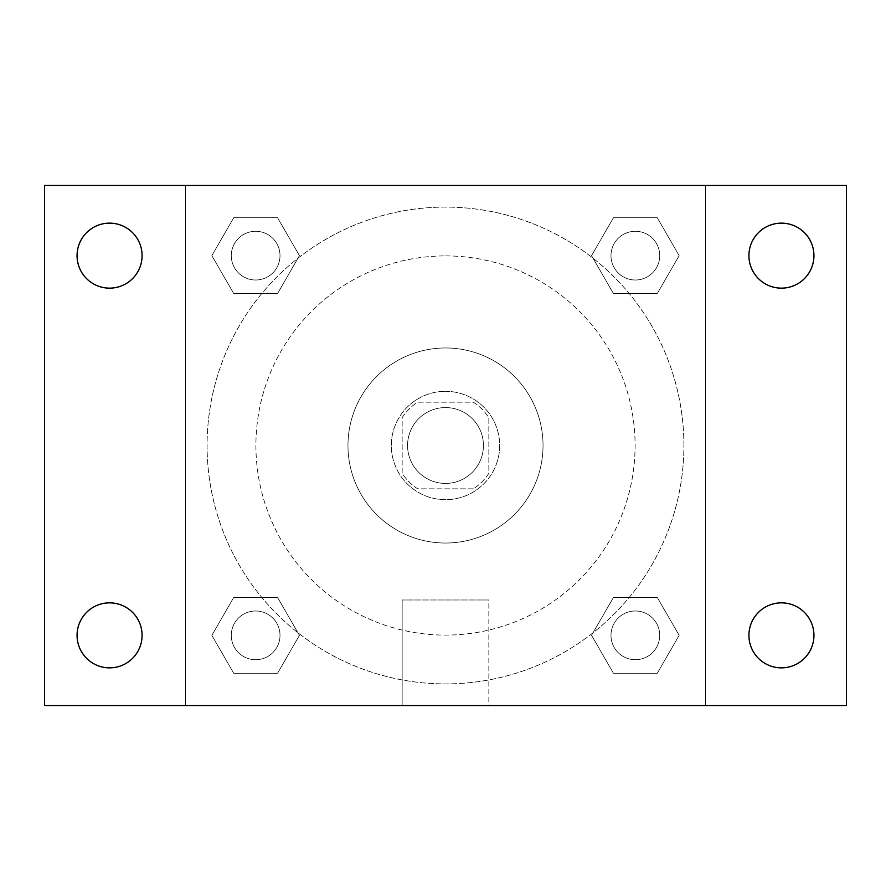 <?xml version="1.0" encoding="UTF-8"?>
<svg xmlns="http://www.w3.org/2000/svg" width="891" height="891" viewBox="0 0 891 891"><rect width="100%" height="100%" fill="white"/><g stroke="black" fill="none" stroke-linecap="round" stroke-linejoin="round"><path stroke-width="0.67" stroke-dasharray="4.46 3.34" d="M483.423 445.5A37.923 37.923 0 0 0 426.533 412.656A37.923 37.923 0 0 0 426.533 478.344A37.923 37.923 0 0 0 483.423 445.5A37.923 37.923 0 0 0 426.533 412.656A37.923 37.923 0 0 0 426.533 478.344A37.923 37.923 0 0 0 483.423 445.5M473.299 488.847L417.701 488.847A51.5 51.5 0 0 1 402.153 473.299L402.153 417.701A51.5 51.5 0 0 1 417.701 402.153L473.299 402.153A51.5 51.5 0 0 1 488.847 417.701L488.847 473.299A51.5 51.5 0 0 1 473.299 488.847L417.701 488.847A51.5 51.5 0 0 1 402.153 473.299L402.153 417.701A51.5 51.5 0 0 1 417.701 402.153L473.299 402.153A51.5 51.5 0 0 1 488.847 417.701L488.847 473.299A51.5 51.5 0 0 1 473.299 488.847M445.5 391.316A54.184 54.184 0 0 1 492.422 472.586A54.184 54.184 0 0 1 398.578 472.586A54.184 54.184 0 0 1 445.5 391.316A54.184 54.184 0 0 0 391.316 445.5A54.184 54.184 0 0 0 445.5 499.684A54.184 54.184 0 0 0 499.684 445.5A54.184 54.184 0 0 0 445.5 391.316M445.5 347.969A97.531 97.531 0 0 1 529.967 494.26A97.531 97.531 0 0 1 361.033 494.26A97.531 97.531 0 0 1 445.5 347.969A97.531 97.531 0 0 1 529.967 494.26A97.531 97.531 0 0 1 361.033 494.26A97.531 97.531 0 0 1 445.5 347.969M445.5 255.906A189.594 189.594 0 0 1 609.689 540.302A189.594 189.594 0 0 1 281.311 540.302A189.594 189.594 0 0 1 445.5 255.906A189.594 189.594 0 0 0 255.906 445.5A189.594 189.594 0 0 0 445.5 635.094A189.594 189.594 0 0 0 635.094 445.5A189.594 189.594 0 0 0 445.5 255.906M211.846 255.65L233.743 217.716L277.546 217.716L299.443 255.65L277.546 293.573L233.743 293.573L211.846 255.65L233.743 217.716L277.546 217.716L299.443 255.65L277.546 293.573L233.743 293.573L211.846 255.65L233.743 217.716L277.546 217.716L299.443 255.65L277.546 293.573L233.743 293.573L211.846 255.65M211.846 635.35L233.743 597.427L277.546 597.427L299.443 635.35L277.546 673.284L233.743 673.284L211.846 635.35L233.743 597.427L277.546 597.427L299.443 635.35L277.546 673.284L233.743 673.284L211.846 635.35L233.743 597.427L277.546 597.427L299.443 635.35L277.546 673.284L233.743 673.284L211.846 635.35M185.428 705.572L185.428 185.428L705.572 185.428L705.572 705.572L185.428 705.572L185.428 185.428L705.572 185.428L705.572 705.572L185.428 705.572L185.428 185.428L705.572 185.428L705.572 705.572L44.55 705.572L44.55 185.428L185.428 185.428L185.428 705.572M591.557 255.65L613.453 217.716L657.257 217.716L679.154 255.65L657.257 293.573L613.453 293.573L591.557 255.65L613.453 217.716L657.257 217.716L679.154 255.65L657.257 293.573L613.453 293.573L591.557 255.65L613.453 217.716L657.257 217.716L679.154 255.65L657.257 293.573L613.453 293.573L591.557 255.65M591.557 635.35L613.453 597.427L657.257 597.427L679.154 635.35L657.257 673.284L613.453 673.284L591.557 635.35L613.453 597.427L657.257 597.427L679.154 635.35L657.257 673.284L613.453 673.284L591.557 635.35L613.453 597.427L657.257 597.427L679.154 635.35L657.257 673.284L613.453 673.284L591.557 635.35M464.467 185.428L426.533 185.439L464.467 185.428M683.898 445.5A238.398 238.398 0 0 0 326.295 239.033A238.398 238.398 0 0 0 326.295 651.967A238.398 238.398 0 0 0 683.898 445.5A238.398 238.398 0 0 0 326.295 239.033A238.398 238.398 0 0 0 326.295 651.967A238.398 238.398 0 0 0 683.898 445.5M280.008 635.35A24.358 24.358 0 0 0 243.466 614.255A24.358 24.358 0 0 0 243.466 656.455A24.358 24.358 0 0 0 280.008 635.35A24.358 24.358 0 0 0 243.466 614.255A24.358 24.358 0 0 0 243.466 656.455A24.358 24.358 0 0 0 280.008 635.35A24.358 24.358 0 0 0 243.466 614.255A24.358 24.358 0 0 0 243.466 656.455A24.358 24.358 0 0 0 280.008 635.35A24.358 24.358 0 0 0 243.466 614.255A24.358 24.358 0 0 0 243.466 656.455A24.358 24.358 0 0 0 280.008 635.35M280.008 255.65A24.358 24.358 0 0 0 243.466 234.545A24.358 24.358 0 0 0 243.466 276.745A24.358 24.358 0 0 0 280.008 255.65A24.358 24.358 0 0 0 243.466 234.545A24.358 24.358 0 0 0 243.466 276.745A24.358 24.358 0 0 0 280.008 255.65A24.358 24.358 0 0 0 243.466 234.545A24.358 24.358 0 0 0 243.466 276.745A24.358 24.358 0 0 0 280.008 255.65A24.358 24.358 0 0 0 243.466 234.545A24.358 24.358 0 0 0 243.466 276.745A24.358 24.358 0 0 0 280.008 255.65M659.719 255.65A24.358 24.358 0 0 0 623.177 234.545A24.358 24.358 0 0 0 623.177 276.745A24.358 24.358 0 0 0 659.719 255.65A24.358 24.358 0 0 0 623.177 234.545A24.358 24.358 0 0 0 623.177 276.745A24.358 24.358 0 0 0 659.719 255.65A24.358 24.358 0 0 0 623.177 234.545A24.358 24.358 0 0 0 623.177 276.745A24.358 24.358 0 0 0 659.719 255.65A24.358 24.358 0 0 0 623.177 234.545A24.358 24.358 0 0 0 623.177 276.745A24.358 24.358 0 0 0 659.719 255.65M610.992 635.35A24.358 24.358 0 0 1 647.534 614.255A24.358 24.358 0 0 1 647.534 656.455A24.358 24.358 0 0 1 610.992 635.35A24.358 24.358 0 0 1 647.534 614.255A24.358 24.358 0 0 1 647.534 656.455A24.358 24.358 0 0 1 610.992 635.35M488.847 705.572L402.153 705.572L488.847 705.572L402.153 705.572L488.847 705.572L488.847 599.988L402.153 599.988L488.847 599.988L402.153 599.988L488.847 599.988L488.847 705.572M185.428 445.5L185.428 426.533L185.439 445.5M705.572 445.5L705.572 426.533L705.561 445.5M705.572 185.428L846.45 185.428L846.45 705.572L705.572 705.572L705.572 185.428M109.571 288.149A32.51 32.51 0 0 0 137.726 239.389A32.51 32.51 0 0 0 81.415 239.389A32.51 32.51 0 0 0 109.571 288.149M109.571 667.86A32.51 32.51 0 0 0 137.726 619.1A32.51 32.51 0 0 0 81.415 619.1A32.51 32.51 0 0 0 109.571 667.86M781.429 288.149A32.51 32.51 0 0 0 809.585 239.389A32.51 32.51 0 0 0 753.274 239.389A32.51 32.51 0 0 0 781.429 288.149M781.429 667.86A32.51 32.51 0 0 0 809.585 619.1A32.51 32.51 0 0 0 753.274 619.1A32.51 32.51 0 0 0 781.429 667.86M659.719 635.35A24.358 24.358 0 0 0 623.177 614.255A24.358 24.358 0 0 0 623.177 656.455A24.358 24.358 0 0 0 659.719 635.35A24.358 24.358 0 0 0 623.177 614.255A24.358 24.358 0 0 0 623.177 656.455A24.358 24.358 0 0 0 659.719 635.35M402.153 599.988L402.153 705.572L402.153 599.988"/><path stroke-width="1.34" d="M44.55 185.428L846.45 185.428L846.45 705.572L44.55 705.572L44.55 185.428M109.571 602.851A32.51 32.51 0 0 1 142.081 635.35A32.51 32.51 0 0 1 109.571 667.86A32.51 32.51 0 0 1 77.06 635.35A32.51 32.51 0 0 1 109.571 602.851M781.429 602.851A32.51 32.51 0 0 1 813.94 635.35A32.51 32.51 0 0 1 781.429 667.86A32.51 32.51 0 0 1 748.919 635.35A32.51 32.51 0 0 1 781.429 602.851M781.429 223.14A32.51 32.51 0 0 1 813.94 255.65A32.51 32.51 0 0 1 781.429 288.149A32.51 32.51 0 0 1 748.919 255.65A32.51 32.51 0 0 1 781.429 223.14M109.571 223.14A32.51 32.51 0 0 1 142.081 255.65A32.51 32.51 0 0 1 109.571 288.149A32.51 32.51 0 0 1 77.06 255.65A32.51 32.51 0 0 1 109.571 223.14"/></g></svg>
